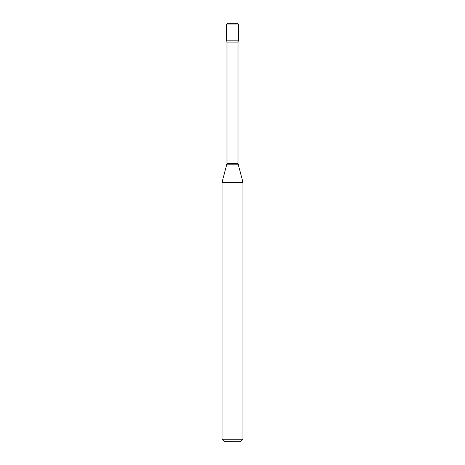 <?xml version="1.0" encoding="UTF-8"?>
<svg xmlns="http://www.w3.org/2000/svg" width="465" height="465" viewBox="0 0 465 465"><rect width="100%" height="100%" fill="white"/><g stroke="black" fill="none" stroke-linecap="round" stroke-linejoin="round"><path stroke-width="0.7" d="M228.315 23.25L236.685 23.25L228.315 23.25A1.674 1.674 0 0 0 226.641 24.924L226.641 40.827L226.99 42.106L226.99 163.535L222.038 182.356L222.038 439.239L242.963 439.239L240.452 441.75L224.549 441.75L222.038 439.239M236.685 23.25A1.674 1.674 0 0 1 238.359 24.924L238.359 40.827L226.641 40.827L238.359 40.827L238.01 42.106L226.99 42.106M238.01 42.106L238.01 163.535L242.963 182.356L222.038 182.356M238.359 24.924L226.641 24.924M238.01 163.535L226.99 163.535M238.092 164.186L226.908 164.186M242.963 182.356L242.963 439.239"/></g></svg>

